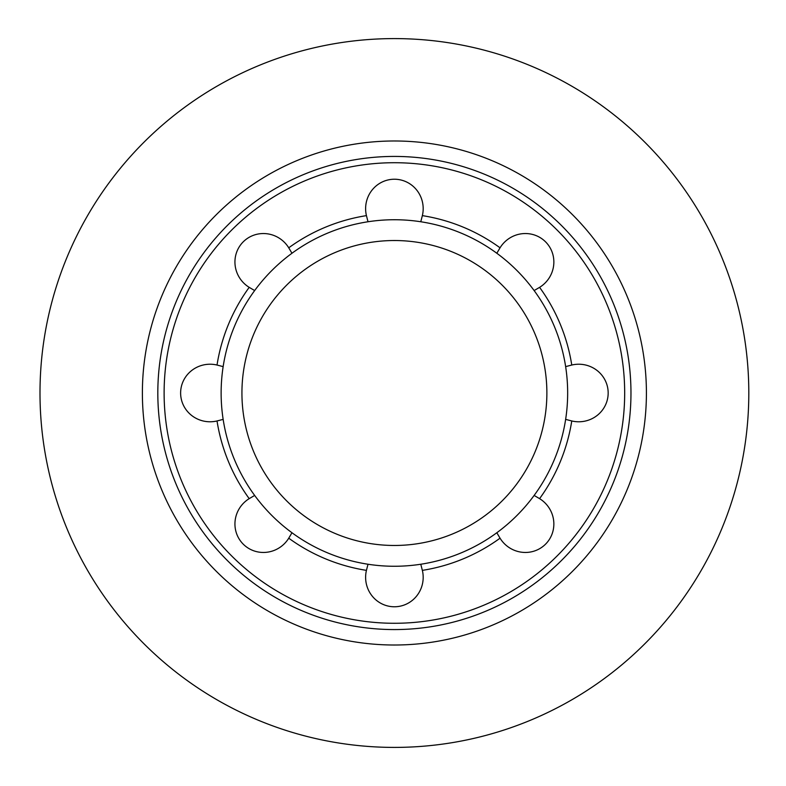 <?xml version="1.0" encoding="UTF-8"?>
<svg xmlns="http://www.w3.org/2000/svg" width="786" height="786" viewBox="0 0 786 786"><rect width="100%" height="100%" fill="white"/><g stroke="black" fill="none" stroke-linecap="round" stroke-linejoin="round"><path stroke-width="1.18" d="M221.131 393A173.264 173.264 0 0 0 481.032 543.047A173.264 173.264 0 0 0 481.032 242.953A173.264 173.264 0 0 0 221.131 393M368.015 564.24L366.433 570.371A29.426 28.777 90 0 0 365.618 577.346A29.426 28.777 90 0 0 394.395 606.772A29.426 28.777 90 0 0 423.182 577.346A29.426 28.777 90 0 0 422.357 570.371L420.775 564.24M254.654 495.435L249.201 498.648A29.426 28.777 135 0 0 243.689 503.001A29.426 28.777 135 0 0 243.238 544.158A29.426 28.777 135 0 0 284.394 543.706A29.426 28.777 135 0 0 288.747 538.194L291.96 532.741M223.155 366.62L217.024 365.038A29.426 28.777 0 0 0 210.049 364.223A29.426 28.777 0 0 0 180.633 392.243A29.426 28.777 0 0 0 208.496 421.738A29.426 28.777 0 0 0 210.049 421.777A29.426 28.777 0 0 0 217.024 420.962L223.155 419.38M565.635 419.38L571.766 420.962A29.426 28.777 0 0 0 578.751 421.777A29.426 28.777 0 0 0 580.304 421.738A29.426 28.777 0 0 0 608.158 392.243A29.426 28.777 0 0 0 578.751 364.223A29.426 28.777 0 0 0 571.766 365.038L565.635 366.62M534.136 290.565L539.589 287.352A29.426 28.777 135 0 0 545.101 282.999A29.426 28.777 135 0 0 545.563 241.842A29.426 28.777 135 0 0 504.396 242.294A29.426 28.777 135 0 0 500.043 247.806L496.831 253.259M420.775 221.76L422.357 215.629A29.426 28.777 90 0 0 423.182 208.654A29.426 28.777 90 0 0 394.395 179.228A29.426 28.777 90 0 0 365.618 208.654A29.426 28.777 90 0 0 366.433 215.629L368.015 221.76M291.96 253.259L288.747 247.806A29.426 28.777 45 0 0 284.394 242.294A29.426 28.777 45 0 0 243.778 241.312A29.426 28.777 45 0 0 242.619 281.869A29.426 28.777 45 0 0 243.689 282.999A29.426 28.777 45 0 0 249.201 287.352L254.654 290.565M496.831 532.741L500.043 538.194A29.426 28.777 45 0 0 504.396 543.706A29.426 28.777 45 0 0 545.012 544.688A29.426 28.777 45 0 0 546.172 504.131A29.426 28.777 45 0 0 545.101 503.001A29.426 28.777 45 0 0 539.589 498.648L534.136 495.435M241.931 393A152.474 152.474 0 0 0 470.637 525.048A152.474 152.474 0 0 0 470.637 260.952A152.474 152.474 0 0 0 241.931 393M142.384 393A252.021 252.021 0 0 0 520.411 611.253A252.021 252.021 0 0 0 520.411 174.747A252.021 252.021 0 0 0 142.384 393M157.819 393A236.586 236.586 0 0 0 512.688 597.881A236.586 236.586 0 0 0 512.688 188.119A236.586 236.586 0 0 0 157.819 393M39.998 393A354.398 354.398 0 0 0 571.599 699.923A354.398 354.398 0 0 0 571.599 86.077A354.398 354.398 0 0 0 39.998 393M288.747 538.194A179.562 179.562 0 0 0 366.433 570.371M217.024 420.962A179.562 179.562 0 0 0 249.201 498.648M571.766 365.038A179.562 179.562 0 0 0 539.589 287.352M500.043 247.806A179.562 179.562 0 0 0 422.357 215.629M249.201 287.352A179.562 179.562 0 0 0 217.024 365.038M366.433 215.629A179.562 179.562 0 0 0 288.747 247.806M539.589 498.648A179.562 179.562 0 0 0 571.766 420.962M422.357 570.371A179.562 179.562 0 0 0 500.043 538.194M164.117 393A230.278 230.278 0 0 0 509.534 592.428A230.278 230.278 0 0 0 509.534 193.572A230.278 230.278 0 0 0 164.117 393"/></g></svg>
